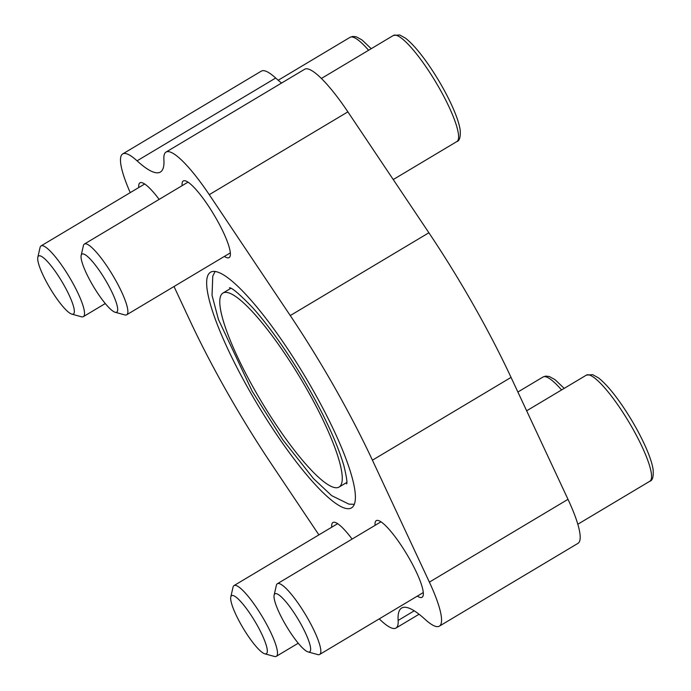 <?xml version="1.0" encoding="UTF-8"?>
<svg xmlns="http://www.w3.org/2000/svg" width="691" height="691" viewBox="0 0 691 691"><rect width="100%" height="100%" fill="white"/><g stroke="black" fill="none" stroke-linecap="round" stroke-linejoin="round"><path stroke-width="1.04" d="M249.848 391.4A137.302 27.605 -120.9 0 0 351.425 507.92A137.302 27.605 -120.9 0 0 304.722 375.895A137.302 27.605 -120.9 0 0 210.608 272.185A137.302 27.605 -120.9 0 0 249.848 391.4M318.897 534.886L271.77 464.533A236.961 47.644 59.1 0 1 189.61 319.907L174.011 286.506M414.229 610.818L398.146 620.432A78.299 15.746 59.1 0 1 395.978 628.05A78.299 15.746 59.1 0 1 379.247 618.86M398.146 620.432A127.291 25.593 59.1 0 1 401.652 608.037A127.291 25.593 59.1 0 1 424.982 619.266A78.299 15.746 59.1 0 0 439.321 626.176A78.299 15.746 59.1 0 0 429.379 582.133L372.423 460.189A236.961 47.644 59.1 0 0 290.263 315.562L209.261 194.663A78.299 15.746 59.1 0 0 166.056 152.055A78.299 15.746 59.1 0 0 163.897 159.673A127.291 25.593 59.1 0 1 160.381 172.059A127.291 25.593 59.1 0 1 137.06 160.83A78.299 15.746 59.1 0 0 122.713 153.929A78.299 15.746 59.1 0 0 130.236 192.634M375.075 525.35A44.647 8.974 59.1 0 1 376.275 520.625A44.647 8.974 59.1 0 1 409.305 558.518A44.647 8.974 59.1 0 1 422.063 597.283A44.647 8.974 59.1 0 1 417.338 596.108M182.113 185.672A44.647 8.974 59.1 0 1 183.314 180.947A44.647 8.974 59.1 0 1 216.343 218.84A44.647 8.974 59.1 0 1 229.101 257.605A44.647 8.974 59.1 0 1 224.376 256.421M331.732 527.216A44.647 8.974 59.1 0 1 332.932 522.5A44.647 8.974 59.1 0 1 352.108 539.066M138.77 187.537A44.647 8.974 59.1 0 1 139.971 182.821A44.647 8.974 59.1 0 1 159.146 199.388M122.713 153.929L261.336 71.121A78.299 15.746 59.1 0 1 275.683 78.031L137.06 160.83M281.582 83.05A127.291 25.593 59.1 0 1 275.683 78.031M166.056 152.055L304.679 69.247A78.299 15.746 59.1 0 1 347.884 111.856L428.886 232.763A236.961 47.644 59.1 0 1 511.046 377.39L568.002 499.325A78.299 15.746 59.1 0 1 577.952 543.368L439.321 626.176M255.35 391.158A113.056 22.734 -120.9 0 0 338.996 487.103A113.056 22.734 -120.9 0 0 300.533 378.392A113.056 22.734 -120.9 0 0 223.046 292.993A113.056 22.734 -120.9 0 0 255.35 391.158M308.1 651.933L317.739 654.576A41.21 8.283 -120.9 0 0 319.648 654.463A41.21 8.283 -120.9 0 0 305.629 614.835A41.21 8.283 -120.9 0 0 277.385 583.705A41.21 8.283 -120.9 0 0 276.374 585.329L274.137 595.072A33.833 6.806 -120.9 0 0 284.632 623.118A33.833 6.806 -120.9 0 0 308.1 651.933A33.833 6.806 -120.9 0 0 298.158 619.3A33.833 6.806 -120.9 0 0 274.137 595.072M264.757 653.807L274.396 656.45A41.21 8.283 -120.9 0 0 276.305 656.329A41.21 8.283 -120.9 0 0 262.286 616.7A41.21 8.283 -120.9 0 0 234.042 585.571A41.21 8.283 -120.9 0 0 233.031 587.203L230.794 596.938A33.833 6.806 -120.9 0 0 241.289 624.984A33.833 6.806 -120.9 0 0 264.757 653.807A33.833 6.806 -120.9 0 0 254.815 621.166A33.833 6.806 -120.9 0 0 230.794 596.938M115.129 312.254L124.769 314.897A41.21 8.283 -120.9 0 0 126.686 314.776A41.21 8.283 -120.9 0 0 112.668 275.156A41.21 8.283 -120.9 0 0 84.414 244.027A41.21 8.283 -120.9 0 0 83.404 245.65L81.167 255.394A33.833 6.806 -120.9 0 0 91.67 283.44A33.833 6.806 -120.9 0 0 115.129 312.254A33.833 6.806 -120.9 0 0 105.187 279.613A33.833 6.806 -120.9 0 0 81.167 255.394M71.786 314.12L81.426 316.772A41.21 8.283 -120.9 0 0 83.343 316.651A41.21 8.283 -120.9 0 0 69.325 277.022A41.21 8.283 -120.9 0 0 41.071 245.892A41.21 8.283 -120.9 0 0 40.061 247.516L37.824 257.259A33.833 6.806 -120.9 0 0 48.327 285.305A33.833 6.806 -120.9 0 0 71.786 314.12A33.833 6.806 -120.9 0 0 61.844 281.487A33.833 6.806 -120.9 0 0 37.824 257.259M347.884 111.856L209.261 194.663M428.886 232.763L290.263 315.562M511.046 377.39L372.423 460.189M568.002 499.325L429.379 582.133M577.788 524.262L649.782 481.264A61.819 12.429 -120.9 0 0 628.758 421.821A61.819 12.429 -120.9 0 0 586.383 375.127L526.654 410.8M561.576 389.949A61.819 12.429 -120.9 0 0 543.04 376.992L517.887 392.022M368.605 50.262A61.819 12.429 -120.9 0 0 350.078 37.314L278.188 80.26M393.239 179.556L456.82 141.577A61.819 12.429 -120.9 0 0 435.788 82.134A61.819 12.429 -120.9 0 0 393.421 35.44L321.427 78.446M419.074 614.247L395.978 628.05M354.241 504.318L348.929 504.128L331.671 495.646L313.455 478.561L282.835 439.804L252.18 391.21L218.46 319.536L212.051 295.394L212.759 276.175L215.117 271.408M229.464 287.784C231.882 287.568 239.604 294.176 252.638 307.633C269.404 326.463 286.661 350.838 304.42 380.767C323.984 414.436 337.13 442.724 343.868 465.639C346.554 476.833 347.478 482.931 346.623 483.925M230.837 288.346L223.046 292.993M346.787 482.448L338.996 487.103M649.782 481.264C652.572 480.599 653.677 476.626 653.09 469.336C652.114 463.29 649.523 455.594 645.316 446.231C639.227 432.834 631.669 419.463 622.643 406.109C613.461 392.678 605.376 383.246 598.371 377.804L592.636 374.634L586.383 375.127M381 521.809L277.385 583.705M423.272 592.567L319.648 654.463M564.202 388.377L555.028 379.67L549.293 376.5L545.726 376.103L543.04 376.992M337.657 523.674L234.042 585.571M298.236 643.226L276.305 656.329M456.82 141.577C459.601 140.921 460.707 136.939 460.128 129.658C459.152 123.611 456.552 115.907 452.346 106.552C446.256 93.155 438.707 79.785 429.681 66.431C420.499 53 412.406 43.559 405.41 38.117L399.666 34.947L393.421 35.44M188.038 182.13L84.414 244.027M230.302 252.88L126.686 314.776M371.231 48.698L362.067 39.992L356.323 36.822L352.764 36.424L350.078 37.314M144.695 183.996L41.071 245.892M105.274 303.548L83.343 316.651"/></g></svg>

